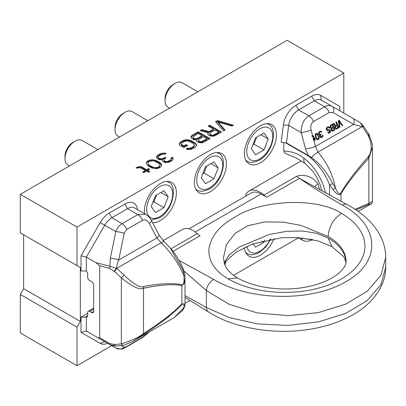 <?xml version="1.0" encoding="UTF-8"?>
<svg xmlns="http://www.w3.org/2000/svg" width="406" height="406" viewBox="0 0 406 406"><rect width="100%" height="100%" fill="white"/><g stroke="black" fill="none" stroke-linecap="round" stroke-linejoin="round"><path stroke-width="0.61" d="M20.3 294.462L76.998 327.19L76.998 365.704L20.3 332.971L20.3 294.462L23.634 288.681L23.634 234.769L80.332 267.503L20.3 232.846L20.3 194.332L76.998 227.066L76.998 265.575M343.796 113.081L343.796 73.029L287.103 40.295L20.3 194.332M76.998 327.19L80.332 321.415L23.634 288.681M80.332 321.415L80.332 267.503M343.796 73.029L76.998 227.066M76.998 365.704L111.68 345.679M185.014 303.338L190.044 300.435M233.531 275.329L298.43 237.86M152.57 222.681A22.64 13.073 120 0 0 176.382 192.794A22.64 13.073 120 0 0 171.692 182.431A22.64 13.073 120 0 0 154.244 188.496A22.64 13.073 120 0 0 144.363 211.277A22.64 13.073 120 0 0 144.506 213.657M224.909 265.001A22.64 13.073 120 0 0 225.883 261.322M194.388 182.395A22.64 13.073 120 0 0 199.077 192.759A22.64 13.073 120 0 0 216.525 186.694A22.64 13.073 120 0 0 226.406 163.912A22.64 13.073 120 0 0 221.717 153.549A22.64 13.073 120 0 0 204.269 159.614A22.64 13.073 120 0 0 194.388 182.395M244.468 247.416A22.64 13.073 120 0 0 249.101 256.303A22.64 13.073 120 0 0 274.025 238.591M244.412 153.514A22.64 13.073 120 0 0 249.101 163.877A22.64 13.073 120 0 0 266.549 157.812A22.64 13.073 120 0 0 276.43 135.031A22.64 13.073 120 0 0 271.741 124.667A22.64 13.073 120 0 0 254.298 130.732A22.64 13.073 120 0 0 244.412 153.514M215.571 121.754L223.523 130.935L225.015 130.072L218.088 122.059L231.973 126.058L233.46 125.195L217.56 120.607L215.571 121.754M213.449 129.133L209.222 131.574L201.909 129.646L200.168 130.651L208.242 132.726L207.755 133.594L208.024 134.609L209.552 135.777L212.323 136.228L214.079 136.096L221.534 132.082L209.608 125.195L208.121 126.058L213.449 129.133L213.449 129.905L209.222 132.346L201.909 130.412L201.092 130.884M196.57 139.76L196.595 141.207L198.123 142.379L200.894 142.831L202.65 142.694L210.105 138.679L198.179 131.798L192.216 135.239L191.231 136.101L190.998 137.116L191.779 138.715L194.058 139.745L196.57 139.76L196.463 140.715M165.024 158.558L166.018 157.985L165.003 157.396L162.263 158.685L159.502 158.523L158.487 157.939L158.218 156.919L160.938 154.762L163.187 154.052L164.948 154.209L166.186 153.488L165.176 153.194L162.669 153.179L159.918 153.889L157.188 155.757L156.467 157.345L157.244 158.655L159.522 159.685L160.781 159.837L162.532 159.411L162.562 161.152L165.1 162.613L168.607 162.349L171.099 161.202L172.586 160.05L173.073 159.188L173.047 158.025L172.281 157.295L171.043 158.015L171.068 159.462L170.078 160.324L167.587 161.471L166.338 161.608L165.08 161.456L164.054 160.289L164.039 159.71L165.024 158.558M159.568 162.293L157.284 160.974L153.245 159.791L149.738 160.06L147.992 160.771L146.754 161.781L146.292 163.806L148.342 166.135L152.143 168.043L156.168 168.647L158.173 168.373L161.157 166.653L161.618 164.623L159.568 162.293L159.568 163.06L155.767 161.157L151.742 160.553L147.992 161.542L146.754 162.547L146.287 163.674M180.102 145.455L183.908 147.652L187.633 145.5L186.11 144.622L183.877 145.916L181.335 144.16L182.309 142.714L184.547 141.425L187.049 140.862L189.572 141.455L193.378 143.653L194.408 145.109L193.429 146.551L191.19 147.845L188.694 148.408L187.684 148.114L186.192 148.972L187.709 149.56L191.221 149.291L194.951 147.434L196.428 145.703L196.402 144.541L194.865 142.79L191.059 140.593L188.029 139.705L184.522 139.974L180.787 141.836L179.315 143.567L179.335 144.729L180.102 145.455M137.081 168.241L139.831 167.536L145.409 170.469L142.673 172.048L143.688 172.631L146.424 171.053L148.454 172.225L149.692 171.51L147.662 170.337L149.652 169.19L148.637 168.602L146.647 169.754L141.572 166.82L140.065 166.521L136.066 167.658L137.081 168.241M210.247 132.737L214.972 130.011L218.778 132.209L213.059 135.218L212.054 135.213L210.283 134.477L209.77 133.894L210.247 132.737M207.096 138.664L201.376 141.674L198.854 141.075L198.341 140.496L198.818 139.339L203.543 136.614L207.096 138.664L207.096 139.436L201.376 142.445L198.854 141.846L198.341 141.263L198.331 139.913M194.286 138.441L193.012 137.416L193.002 136.837L198.214 133.533L202.021 135.731L197.296 138.456L195.296 138.735L194.286 138.441L194.286 139.212L193.012 138.187L193.002 136.837M158.071 162.862L159.345 163.887L159.878 165.338L159.639 166.059L158.65 166.927L155.899 167.632L153.387 167.328L149.839 165.567L148.566 164.547L148.033 163.09L149.261 161.507L152.011 160.796L154.529 161.101L158.071 162.862M217.56 120.607L217.56 121.379L216.017 122.267M232.572 125.713L217.56 121.379M218.088 122.059L218.088 122.83L224.569 130.331M220.869 132.468L209.608 125.967L208.785 126.444M208.242 132.726L207.892 134.117M218.778 132.209L218.778 132.98L213.059 135.99L212.054 135.985L210.283 135.249L209.77 134.665L209.76 133.315M209.44 139.065L198.179 132.564L192.216 136.01L191.089 137.472M202.021 135.731L202.021 136.502L197.296 139.228L195.296 139.507L194.286 139.212M196.413 145.724L195.885 144.44L194.865 143.562L191.059 141.364L188.029 140.476L186.024 140.466L183.025 141.318L180.787 142.607L179.325 144.313M194.408 145.109L194.169 146.602L191.19 148.616L188.694 149.18L187.684 148.88L186.988 149.281M186.968 145.886L186.11 145.394L183.877 146.683L181.847 145.515L181.335 144.932L181.335 144.16M165.303 154.001L162.669 153.95L159.918 154.656L157.929 155.802L156.599 157.711M165.354 158.365L165.003 158.167L162.263 159.456L159.502 159.294L158.228 158.269L158.218 156.919M171.307 158.741L171.068 160.233L167.587 162.243L166.338 162.38L164.572 161.933L164.054 161.06L164.039 159.71M173.057 159.208L172.281 158.066L171.271 158.65M162.532 159.411L162.405 160.72M161.624 165.526L159.568 163.06M159.878 165.338L159.639 166.83L158.65 167.693L155.899 168.404L153.387 168.099L148.566 165.313L148.033 163.09M148.987 169.576L148.637 169.373L146.647 170.52L141.572 167.592L138.811 167.429L136.847 168.109M149.027 171.895L147.662 171.109L147.662 170.337M145.409 170.469L145.409 171.241L143.343 172.433M209.222 131.574L209.222 132.346M209.608 125.195L209.608 125.967M201.909 129.646L201.909 130.412M209.77 133.894L209.77 134.665M210.283 134.477L210.283 135.249M211.044 134.919L211.044 135.69M212.054 135.213L212.054 135.985M213.059 135.218L213.059 135.99M214.053 134.934L214.053 135.705M191.231 136.101L191.231 136.873M192.216 135.239L192.216 136.01M198.179 131.798L198.179 132.564M202.371 141.389L202.371 142.161M198.341 140.496L198.341 141.263M198.854 141.075L198.854 141.846M199.361 141.369L199.361 142.141M200.371 141.669L200.371 142.435M201.376 141.674L201.376 142.445M193.525 137.999L193.525 138.771M195.296 138.735L195.296 139.507M196.301 138.74L196.301 139.512M197.296 138.456L197.296 139.228M193.012 137.416L193.012 138.187M179.802 142.699L179.802 143.47M180.787 141.836L180.787 142.607M183.025 140.547L183.025 141.318M184.522 139.974L184.522 140.745M186.024 139.694L186.024 140.466M188.029 139.705L188.029 140.476M189.541 140.004L189.541 140.775M191.059 140.593L191.059 141.364M194.865 142.79L194.865 143.562M195.885 143.668L195.885 144.44M196.402 144.541L196.402 145.312M187.684 148.114L187.684 148.88M188.694 148.408L188.694 149.18M189.947 148.271L189.947 149.043M191.19 147.845L191.19 148.616M193.429 146.551L193.429 147.322M194.169 145.83L194.169 146.602M181.847 144.744L181.847 145.515M183.877 145.916L183.877 146.683M186.11 144.622L186.11 145.394M156.706 156.62L156.706 157.391M157.188 155.757L157.188 156.523M157.929 155.036L157.929 155.802M159.918 153.889L159.918 154.656M161.167 153.458L161.167 154.229M162.669 153.179L162.669 153.95M163.922 153.042L163.922 153.813M165.176 153.194L165.176 153.965M158.228 157.503L158.228 158.269M158.487 157.939L158.487 158.705M159.502 158.523L159.502 159.294M161.015 158.822L161.015 159.594M162.263 158.685L162.263 159.456M164.009 157.97L164.009 158.741M165.003 157.396L165.003 158.167M164.054 160.289L164.054 161.06M164.572 161.162L164.572 161.933M165.08 161.456L165.08 162.227M166.338 161.608L166.338 162.38M167.587 161.471L167.587 162.243M169.084 160.898L169.084 161.669M170.078 160.324L170.078 161.096M171.068 159.462L171.068 160.233M172.281 157.295L172.281 158.066M173.047 158.025L173.047 158.797M157.284 160.974L157.284 161.745M160.588 163.166L160.588 163.938M161.101 163.75L161.101 164.521M161.618 164.623L161.618 165.394M146.754 161.781L146.754 162.547M147.992 160.771L147.992 161.542M149.738 160.06L149.738 160.827M151.742 159.781L151.742 160.553M153.245 159.791L153.245 160.558M154.757 160.091L154.757 160.857M155.767 160.385L155.767 161.157M148.566 164.547L148.566 165.313M149.839 165.567L149.839 166.338M151.616 166.592L151.616 167.363M153.387 167.328L153.387 168.099M155.899 167.632L155.899 168.404M157.152 167.495L157.152 168.267M158.65 166.927L158.65 167.693M159.639 166.059L159.639 166.83M137.812 166.942L137.812 167.714M138.811 166.658L138.811 167.429M140.065 166.521L140.065 167.292M141.572 166.82L141.572 167.592M146.647 169.754L146.647 170.52M148.637 168.602L148.637 169.373M97.816 149.581L82.068 140.491A14.149 8.171 120 0 0 74.993 141.192L72.994 142.349L74.993 141.192A14.149 8.171 -60 0 0 64.99 158.523A14.149 8.171 -60 0 0 67.919 164.998L69.517 165.922M64.99 158.523L64.99 156.208A11.317 6.537 -60 0 1 72.994 142.349M168.175 196.758L163.943 190.734L155.468 195.626L151.23 206.542L155.468 212.571L163.943 207.679L168.175 196.758L160.837 192.525M163.943 207.679L153.935 201.904L156.63 194.956M152.773 202.574L153.935 201.904M147.84 120.699L132.092 111.609A14.149 8.171 120 0 0 125.018 112.31L123.018 113.467L125.018 112.31A14.149 8.171 -60 0 0 115.015 129.641A14.149 8.171 -60 0 0 117.943 136.117L119.542 137.04M115.015 129.641L115.015 127.327A11.317 6.537 -60 0 1 123.018 113.467M218.2 167.876L213.967 161.852L205.492 166.744L201.259 177.661L205.492 183.69L213.967 178.797L218.2 167.876L210.866 163.643M213.967 178.797L203.959 173.022L206.654 166.069M202.797 173.692L203.959 173.022M253.1 243.788L255.521 247.229L263.991 242.336L264.763 240.347M263.991 242.336L261.814 241.078M197.864 91.817L182.121 82.728A14.149 8.171 120 0 0 175.047 83.428L173.042 84.585L175.047 83.428A14.149 8.171 -60 0 0 165.039 100.759A14.149 8.171 -60 0 0 167.972 107.235L169.566 108.158M165.039 100.759L165.039 98.445A11.317 6.537 -60 0 1 173.042 84.585M268.229 138.994L263.991 132.97L255.521 137.862L251.284 148.779L255.521 154.808L263.991 149.915L268.229 138.994L260.891 134.762M263.991 149.915L253.989 144.14L256.683 137.187M252.821 144.81L253.989 144.14M303.947 158.228A14.149 6.79 127.2 0 0 305.393 163.719L296.36 158.071L284.799 153.148L283.769 151.083C291.762 151.321 298.491 153.707 303.952 158.228A37.733 21.787 60 0 1 325.516 193.002M283.769 151.083L283.769 142.668M372.48 147.099L368.876 158.142C356.798 171.286 347.5 183.131 340.989 193.687C339.167 195.677 336.437 194.246 332.793 189.389L329.545 184.705C325.226 174.093 319.131 165.333 311.265 158.421L308.327 155.94L285.651 142.846M339.797 110.772L339.797 106.413L320.603 95.329A17.925 10.348 120 0 0 311.641 96.217L295.903 105.301A17.925 10.348 120 0 0 283.388 124.875L281.155 142.425L286.458 142.922L288.691 125.373A14.149 8.171 -60 0 1 298.572 109.924L314.31 100.84A14.149 8.171 -60 0 1 321.385 100.14L332.433 106.519C329.916 105.149 327.292 105.23 324.567 106.763L308.834 115.847C303.642 119.323 301.11 124.911 301.222 132.61L305.556 148.936L308.352 155.564L286.458 142.922M301.196 237.845L302.546 240.235L297.968 237.591M355.088 209.313L368.876 203.365L372.48 201.442L372.48 147.261L372.266 143.952L369.018 134.416A2.832 0.7 149.2 0 0 367.669 134.543C373.825 146.399 370.404 154.184 368.222 156.797C356.275 170.226 347.084 182.39 340.644 193.307C339.523 194.773 337.782 193.002 335.422 187.993L332.702 183.669C327.256 172.662 320.227 163.958 311.61 157.553L308.352 155.564A2.832 1.634 -60 0 0 308.327 155.94M356.006 209.917L368.222 204.68A2.832 2.177 64.1 0 0 368.876 203.365L368.876 158.142A2.832 1.472 -137.8 0 0 368.222 156.797M340.989 201.381L340.989 193.687A2.832 0.68 -149.4 0 0 340.644 193.307M332.793 189.389A2.832 1.198 -27.2 0 0 335.422 187.993C332.605 174.189 326.789 162.248 317.974 152.174A7.547 2.715 138.6 0 0 311.61 157.553A2.832 1.203 -49.4 0 0 311.265 158.421M329.545 195.215L329.545 184.705A2.832 0.579 -21.5 0 0 332.702 183.669M363.847 126.748A2.832 1.193 142.5 0 0 363.756 126.56A2.832 1.193 142.5 0 0 362.284 126.484L362.472 126.855L362.162 126.657A7.547 0.827 -60 0 1 362.284 126.484C361.513 124.297 360.594 122.856 359.528 122.16A2.832 2.101 120 0 0 359.528 122.16L321.385 100.14L320.603 95.329M313.711 139.908L315.447 146.444L317.974 152.174L362.162 126.657L353.641 124.393A7.547 4.06 -60 0 0 352.794 118.273L359.528 122.16C361.502 123.688 362.913 125.155 363.756 126.56L363.999 126.88A2.832 1.142 143.3 0 0 362.472 126.855L367.669 134.543M368.222 204.68L371.028 203.929C371.277 204.289 371.759 203.457 372.48 201.442M312.584 135.665L311.118 130.118C310.301 126.083 311.082 123.246 313.452 121.597L329.19 112.513L333.28 112.64L353.641 124.393L315.447 146.444A7.547 0.99 165.1 0 1 305.556 148.936M312.661 135.66L311.94 135.832L312.143 136.345L313.127 136.33L314.249 138.974L313.341 139.497L313.539 140.009L314.452 139.486L314.848 140.506L315.259 140.268L314.863 139.243L315.528 138.862L315.33 138.35L314.665 138.735L313.31 135.756L312.118 135.817L312.315 136.33M312.65 136.249L313.183 136.685L314.077 138.989L313.168 139.512L313.539 140.009M337.153 125.591L337.873 127.443L336.31 128.347M333.346 127.794L334.016 129.514L332.453 130.417M332.301 125.104L333.022 126.956L331.458 127.854M316.675 134.081L317.604 134.756L318.548 137.187L318.365 138.547L317.665 138.994M314.305 139.568L314.848 140.506M315.33 138.35L314.64 138.664M339.106 120.237L338.269 120.633L339.279 127.413L339.949 127.114L339.071 121.196L342.268 125.774L342.765 125.49L339.106 120.237L338.442 120.618L339.452 127.398M339.122 121.531L342.268 125.774M336.457 121.764L335.96 122.054L337 124.738L335.595 125.55L333.889 123.246L333.311 123.581L335.199 126.093L334.98 127.631L335.858 128.849L336.802 128.93L338.792 127.783L336.457 121.764L335.787 122.069L336.828 124.754L335.549 125.495M333.889 123.246L333.138 123.597L335.026 126.109L334.742 127.215L335.006 128.159L336.341 129.042M332.646 123.962L330.489 125.124L329.89 126.723L330.205 127.794L331.098 128.535L331.002 129.844L331.88 131.062L332.996 131.128L334.98 129.981L332.646 123.962L330.296 125.479L330.063 126.708L330.377 127.778L331.276 128.519L331.372 130.341L332.529 131.239M320.446 131.163L319.228 131.625L318.548 133.275L319.096 134.68L319.923 134.985L319.725 136.04L320.222 137.319L321.182 137.705L321.983 137.487L322.912 136.477L322.927 135.218L321.983 136.7L320.841 136.893L320.395 135.741L321.192 134.655L320.989 134.142L319.766 134.376L319.187 133.148L320.227 131.914L321.77 131.97L321.222 131.341L320.065 131.229L319.121 131.93L318.74 132.777L319.268 134.665L320.095 134.97L320.111 136.842L321.354 137.69M322.927 135.218L322.339 135.472L321.811 136.715L321.141 136.989M320.989 134.142L320.055 134.472M320.588 131.833L321.354 132.209M316.634 133.366L315.467 133.955L315.203 136.142L316.746 139.329L317.705 139.715L318.426 139.542L319.136 138.502L319.202 137.365L317.959 134.168L317.198 133.508L316.091 133.523L315.279 135.086L316.32 138.563L316.919 139.314L317.878 139.7M328.393 132.062L327.723 132.366L328.403 133.066L329.931 132.894L330.575 131.427L330.266 130.356L329.454 129.57L327.414 129.803L326.967 128.651L328.063 127.55L329.073 128.068L329.565 127.778L328.789 126.819L327.764 126.784L326.739 127.535L326.373 128.682L327.018 130.346L327.977 130.732L329.236 130.321L329.814 130.768L329.982 131.458L329.636 132.128L327.896 132.346L329.053 133.244M329.022 129.504L327.738 129.91M328.287 127.514L329.073 128.068M328.226 126.672L326.926 127.179L326.201 128.697L326.48 129.945L327.977 130.732M328.926 130.341L329.413 130.448L329.809 131.473L328.977 132.422M335.726 126.418L337.3 125.51L338.046 127.428L336.173 128.352L335.529 127.469L335.726 126.418M334.189 129.499L332.615 130.407L331.819 129.925L331.92 128.616L333.493 127.707L334.016 129.514M330.824 127.367L330.677 126.2L332.448 125.018L333.194 126.941L331.621 127.844L330.824 127.367M318.507 136.36L318.69 138.131L317.71 139.009L316.355 137.604L315.822 134.929L316.34 134.163L317.147 134.163L317.776 134.741L318.334 136.375M87.666 313.33L80.997 317.182L80.997 332.321L100.191 343.405A17.925 10.348 120 0 0 107.58 343.309M183.436 269.538A2.832 0.579 158.5 0 1 182.984 270.112L170.226 247.939C175.839 254.323 180.239 261.525 183.436 269.538C185.268 275.187 184.37 273.131 184.811 274.989A2.832 0.518 173 0 1 184.811 274.989L185.014 278.333L184.192 283.418L181.903 285.53C172.971 283.906 160.177 284.814 143.516 288.255C139.537 290.148 132.143 286.672 121.338 277.821L114.649 271.578L109.676 268.407L99.673 265.793L95.816 262.58L86.336 257.105L86.336 270.969L80.997 270.969L80.997 255.831L100.191 222.579A17.925 10.348 -60 0 1 109.153 213.12L124.891 204.035A17.925 10.348 -60 0 1 137.406 209.156L137.472 209.597M86.194 270.969A2.832 1.634 60 0 1 87.666 274.05L87.666 277.131A2.832 1.634 60 0 0 89.67 280.597L91.67 281.749A2.832 1.634 60 0 1 93.669 285.215L93.669 311.402A2.832 1.634 60 0 1 93.086 312.701A2.832 1.634 60 0 1 91.67 312.559L89.67 311.402A2.832 1.634 60 0 0 88.254 311.265A2.832 1.634 60 0 0 87.666 312.559L87.666 315.64A2.832 1.634 60 0 1 87.082 316.934A2.832 1.634 60 0 1 85.666 316.797L86.336 317.182L80.997 317.182M99.673 265.793L99.673 337.762L109.676 343.537A2.832 1.091 120 0 0 109.924 344.664L115.801 348.059M86.336 317.182L86.336 331.042L95.816 336.518C97.541 337.69 98.825 338.102 99.673 337.762M182.984 270.112L183.847 275.507C178.523 263.149 170.936 252.227 161.096 242.742L156.929 237.967L149.322 223.528A7.547 2.172 -27.8 0 0 151.377 220.422C150.174 217.997 148.276 215.967 145.683 214.338L137.817 214.581L122.079 223.665L111.823 217.743A14.149 8.171 -60 0 0 104.748 225.213L86.336 257.105L80.997 255.831M149.322 223.528C147.282 220.204 144.988 219.138 142.44 220.331L126.702 229.415L124.19 233.354L118.735 260.018A7.547 1.644 -168.4 0 0 110.341 258.252L109.924 266.27L95.816 262.58M126.702 229.415A7.547 4.359 -120 0 0 122.079 223.665C119.369 225.274 117.278 227.913 115.796 231.593L110.341 258.252M109.153 213.12L111.823 217.743L127.555 208.659A14.149 8.171 -60 0 1 134.63 207.958L145.683 214.338M184.811 274.989A2.832 0.518 173 0 1 183.847 275.507C184.36 281.617 183.806 284.707 182.187 284.789C173.179 282.804 160.284 283.393 143.491 286.545C140.121 288.001 133.655 284.21 124.084 275.177L117.055 268.539L109.924 266.27A2.832 1.594 -75.3 0 0 109.676 268.407M109.676 343.537L114.649 344.537L121.338 343.907C132.133 340.446 139.527 336.97 143.516 333.473C160.147 322.958 172.941 313.133 181.903 303.992L185.014 304.145L185.014 278.333M143.491 286.545A2.832 1.68 -101 0 1 143.516 288.255L143.516 333.473A2.832 0.969 57.2 0 1 143.491 334.427C160.253 323.78 173.149 313.752 182.187 304.338C183.811 303.16 184.365 304.246 183.847 307.596L182.477 310.519L183.096 309.707A2.832 2.238 -144.1 0 1 182.984 309.849M182.187 284.789A2.832 2.03 -76.9 0 1 181.903 285.53L181.903 303.992L182.187 304.338M183.096 309.707L184.75 306.297A2.832 2.431 -166.5 0 1 184.75 306.297A2.832 2.431 -166.5 0 1 183.847 307.596L174.524 317.38L132.721 341.512L143.491 334.427M104.789 341.7A14.149 8.171 -60 0 1 104.748 341.674L115.796 348.054L104.748 341.674L100.191 343.405M80.997 332.321L86.336 331.042L104.748 341.674M114.35 271.34A2.832 0.716 -51.7 0 1 116.649 268.305A7.547 3.811 154.1 0 1 116.903 268.259L117.055 268.539A2.832 0.665 -50.7 0 0 114.649 271.578M158.985 234.861A7.547 2.172 -27.8 0 1 156.929 237.967L118.735 260.018C117.045 263.722 116.436 266.468 116.903 268.259L161.096 242.742A7.547 2.213 -46.9 0 1 164.303 241.849L158.985 234.861L151.377 220.422M113.68 345.861A7.547 7.354 120 0 1 110.341 344.902L115.796 348.054C124.632 350.419 123.668 347.556 125.855 347.272L142.709 337.498L149.327 331.93M95.816 336.518L109.924 344.664L115.872 346.029A2.832 1.837 92.9 0 0 116.06 346.024M114.35 344.527A2.832 1.837 92.9 0 0 115.872 346.029L123.612 345.349L132.721 341.512M170.992 248.817L197.255 233.653A21.224 12.256 -120 0 0 193.053 230.532A21.224 12.256 -120 0 0 182.441 229.481L163.105 240.646M189.039 228.847L251.187 192.967A19.808 11.439 60 0 1 261.088 193.951L266.757 197.225A14.149 8.171 60 0 1 263.956 195.139A21.224 12.256 -120 0 0 259.754 192.023A21.224 12.256 -120 0 0 249.142 190.972A21.224 12.256 -120 0 0 245.295 196.372M197.255 233.653A14.149 8.171 -120 0 0 200.056 235.734L173.042 251.329M266.757 197.225L299.455 178.346C311.549 186.735 325.851 195.646 342.349 205.076C380.432 225.812 381.833 262.474 344.816 282.302C309.869 302.221 248.705 300.75 213.657 279.374L179.092 260.434M228.07 278.861C214.662 271.035 208.273 260.977 208.907 248.685C211.181 236.008 219.798 225.528 234.769 217.235C261.413 199.513 317.259 197.179 341.461 213.399A80.18 46.289 180 0 1 341.461 278.861A80.18 46.289 180 0 1 228.07 278.861L237.51 277.927C228.065 272.167 225.741 267.336 224.513 263.976L223.452 257.683L226.386 244.706L234.967 233.414L247.995 225.685L264.819 221.92L283.52 222.143L300.912 225.416L328.124 236.505A61.311 35.398 180 0 1 346.079 261.53A61.311 35.398 180 0 1 346.079 261.535C346.008 265.346 343.339 269.447 338.076 273.827C329.839 280.46 316.533 285.403 304.277 287.336C280.916 291.599 252.979 287.23 237.505 277.927M224.132 262.758L229.415 254.623L239.261 247.031L269.31 234.48L286.834 231.298L302.876 231.009L316.771 233.348L328.124 238.043A61.311 35.398 180 0 1 346.059 262.119M185.014 295.614L206.329 307.449L229.197 317.568L257.287 323.851L287.976 325.424L318.38 321.902L345.638 313.407L367.176 300.567L380.96 284.616L385.7 267.224C385.654 274.41 383.903 281.297 380.447 287.879C375.276 297.491 367.45 305.637 356.981 312.31C344.486 320.212 329.804 325.683 312.94 328.733C276.405 335.569 234.252 328.601 208.598 311.981A9.389 5.958 -64.8 0 1 206.329 307.449L206.329 290.503L183.948 270.985M342.349 205.076A9.389 4.831 -55.6 0 1 346.749 204.431L299.455 178.346A14.149 8.171 60 0 1 296.654 176.265C301.44 174.58 311.037 174.413 318.01 183.898L319.578 189.714M385.7 267.224L385.7 257.384L380.96 275.293L367.176 291.335L345.638 304.17L318.38 312.6L287.976 315.67L257.287 312.899L229.197 304.333L206.329 290.503A9.389 4.897 124.9 0 1 213.657 279.374M314.503 186.861A14.149 4.222 159.4 0 1 318.01 183.898M159.705 216.672A18.392 10.622 -60 0 1 146.698 209.161A18.392 10.622 -60 0 1 159.705 186.633A18.392 10.622 -60 0 1 172.712 194.144A18.392 10.622 -60 0 1 159.705 216.672M166.622 181.411A21.224 12.256 -60 0 1 168.317 182.116C177.965 185.126 173.098 211.125 159.116 217.966L151.199 220.098M195.844 189.262L197.118 189.993A21.224 12.256 -60 0 1 195.662 188.881M209.729 187.79A18.392 10.622 -60 0 1 196.722 180.279A18.392 10.622 -60 0 1 209.729 157.751A18.392 10.622 -60 0 1 222.737 165.262A18.392 10.622 -60 0 1 209.729 187.79M216.652 152.529A21.224 12.256 -60 0 1 218.342 153.235C227.989 156.244 223.122 182.243 209.146 189.084C203.716 191.642 199.706 191.942 197.118 189.993M245.874 252.801L247.142 253.537A21.224 12.256 -60 0 1 245.686 252.425M270.208 239.22A18.392 10.622 -60 0 1 259.754 251.329A18.392 10.622 -60 0 1 246.939 246.264M245.874 160.38L247.142 161.111A21.224 12.256 -60 0 1 245.686 160M259.754 158.908A18.392 10.622 -60 0 1 246.746 151.397A18.392 10.622 -60 0 1 259.754 128.869A18.392 10.622 -60 0 1 272.761 136.38A18.392 10.622 -60 0 1 259.754 158.908M266.676 123.647A21.224 12.256 -60 0 1 268.366 124.353C278.014 127.362 273.147 153.361 259.17 160.203C253.745 162.76 249.736 163.06 247.142 161.111M311.118 130.118A7.547 0.99 165.1 0 1 301.222 132.61L288.691 125.373L283.388 124.875M313.452 121.597A7.547 4.359 -120 0 0 308.834 115.847L298.572 109.924L295.903 105.301M329.19 112.513A7.547 4.359 -120 0 0 324.567 106.763L314.31 100.84L311.641 96.217M352.794 118.273L332.433 106.519A7.547 4.06 -60 0 1 333.28 112.64M368.876 134.904L368.876 136.827M368.876 155.945L368.876 200.995M310.773 239.21L311.818 239.418M309.149 238.911A7.547 6.491 -150.1 0 1 303.47 238.089M312.752 136.279L313.549 139.294M305.393 163.719L312.864 171.342L316.513 176.869L320.095 184.598L321.836 190.972M87.666 315.64L85.666 316.797M124.19 233.354A7.547 1.644 -168.4 0 0 115.796 231.593L100.191 222.579M142.44 220.331A7.547 4.359 -120 0 0 137.817 214.581L127.555 208.659L124.891 204.035M137.411 209.562L137.406 209.156M123.612 345.349A2.832 2.02 77.5 0 1 121.338 343.907L121.338 277.821A2.832 0.269 -43.3 0 1 124.084 275.177M114.649 344.537A2.832 1.863 91.2 0 0 116.253 346.044L116.253 346.044M121.531 345.729L124.19 347.267L126.702 346.485L142.44 337.401L148.591 332.352M142.44 337.401A7.547 4.359 60 0 1 141.587 338.188M126.702 346.485A7.547 4.359 60 0 1 125.855 347.272M124.19 347.267A7.547 7.354 120 0 1 115.796 348.054M93.669 311.402L91.67 312.559M93.669 309.093L89.67 311.402M195.23 231.973L261.088 193.951M341.461 213.399C333.367 218.991 328.921 226.695 328.124 236.505M332.037 246.686L328.124 238.043M263.956 195.144L296.654 176.265M346.749 204.431L346.749 204.431C361.746 212.206 372.779 222.351 379.838 234.861C383.68 241.961 385.634 249.472 385.7 257.384M167.044 181.38L168.317 182.116M217.068 152.499L218.342 153.235M270.843 239.104L265.773 247.01L259.17 252.623C253.745 255.181 249.736 255.486 247.142 253.537M267.097 123.617L268.366 124.353M363.999 126.88L369.018 134.416M302.546 240.235C306.667 242.585 311.869 240.195 312.605 239.454M358.133 211.374L371.028 203.929M184.755 306.297L185.014 304.145M170.226 247.939L164.303 241.849M174.524 317.38L182.477 310.519M88.254 311.265L93.669 308.134M301.282 160.872L249.142 190.972M346.044 262.306L343.887 256.896L332.032 246.681M331.89 246.599L317.71 240.844L298.329 237.617L281.865 237.713L252.897 243.864L235.962 252.227L225.726 261.54L224.416 263.692M208.598 311.981L185.014 297.4"/></g></svg>
